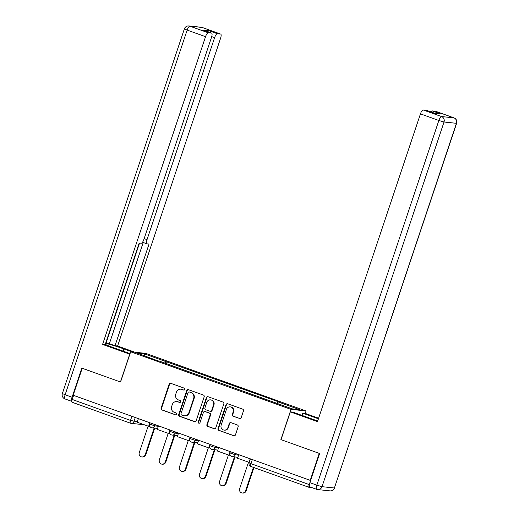 <?xml version="1.0" encoding="UTF-8"?>
<svg xmlns="http://www.w3.org/2000/svg" width="519" height="519" viewBox="0 0 519 519"><rect width="100%" height="100%" fill="white"/><g stroke="black" fill="none" stroke-linecap="round" stroke-linejoin="round"><path stroke-width="0.78" d="M184.829 389.412A0.986 0.934 -84 0 0 184.258 388.167L170.835 383.346A1.408 1.336 -84 0 0 169.129 384.222L161.111 408.174A1.408 1.336 -84 0 0 161.928 409.958L175.351 414.778A0.986 0.934 -84 0 0 176.544 414.168A0.986 0.934 -84 0 0 175.973 412.916L174.235 412.294A4.502 4.282 -84 0 1 171.62 406.585L172.289 404.586A4.502 4.282 -84 0 1 177.758 401.784L179.49 402.407A0.986 0.934 -84 0 0 180.69 401.79A0.986 0.934 -84 0 0 180.112 400.545L178.38 399.915A4.502 4.282 -84 0 1 175.759 394.206L176.428 392.215A4.502 4.282 -84 0 1 181.897 389.406L183.635 390.029A0.986 0.934 -84 0 0 184.829 389.412M239.506 418.515A1.408 1.336 -84 0 0 241.212 417.639L243.463 410.918A1.408 1.336 -84 0 0 242.645 409.134L227.737 403.782A1.408 1.336 -84 0 0 226.031 404.658L218.012 428.61A1.408 1.336 -84 0 0 218.83 430.394L233.738 435.746A1.408 1.336 -84 0 0 235.444 434.87L238.163 426.754A1.408 1.336 -84 0 0 237.345 424.97L230.968 422.68A1.408 1.336 -84 0 0 229.255 423.556L227.912 427.585A3.763 3.581 -84 0 1 224.137 430.108A3.763 3.581 -84 0 1 221.152 425.158L226.427 409.387A3.763 3.581 -84 0 1 230.202 406.857A3.763 3.581 -84 0 1 233.187 411.814L232.304 414.441A1.408 1.336 -84 0 0 233.122 416.225L239.94 418.561A1.408 1.336 -84 0 0 240.025 418.586M291.016 409.374L280.902 439.606L319.25 453.379L310.219 480.354L73.185 395.225L82.216 368.25L120.564 382.016L130.678 351.791L291.016 409.374L306.041 410.957L145.703 353.374L130.678 351.791M204.175 396.814A1.408 1.336 -84 0 0 203.357 395.03L188.455 389.672A1.408 1.336 -84 0 0 186.749 390.554L178.731 414.506A1.408 1.336 -84 0 0 179.548 416.29L194.456 421.642A1.408 1.336 -84 0 0 196.163 420.766L204.175 396.814M208.1 396.73L223.001 402.082A1.408 1.336 -84 0 1 223.819 403.866L215.807 427.818A1.408 1.336 -84 0 1 214.094 428.694L207.717 426.404A1.408 1.336 -84 0 1 206.899 424.62L210.15 414.908A1.408 1.336 -84 0 0 209.332 413.124L205.102 411.599A1.408 1.336 -84 0 0 203.39 412.482L200.01 422.589A0.986 0.934 -84 0 1 199.024 423.251A0.986 0.934 -84 0 1 198.239 421.96L206.387 397.606A1.408 1.336 -84 0 1 208.1 396.73M305.211 413.429L306.041 410.957M309.661 483.377L309.253 484.603A2.867 0.856 109.8 0 0 309.162 487.393A2.867 0.856 109.8 0 0 309.22 487.406L312.166 487.717M310.219 480.354L310.641 480.399M130.366 423.173L72.186 402.277A2.867 0.856 -70.2 0 1 72.128 402.264A2.867 0.856 -70.2 0 1 72.219 399.474L130.516 420.409L137.334 421.778M73.594 395.368L72.219 399.474M158.697 361.14L137.081 353.115L144.444 353.893L166.061 361.659L164.899 363.365M276.99 403.367L278.015 401.862L279.047 401.972L166.061 361.659M278.015 401.862L299.632 409.627L292.275 408.855L158.704 360.88M166.378 363.897L167.092 361.762M144.444 353.893L144.898 355.924M183.635 390.029L182.331 389.451A4.502 4.282 -84 0 0 181.378 389.231L180.943 389.185M176.804 401.563L177.239 401.609A4.502 4.282 -84 0 1 178.192 401.829L179.924 402.446M170.751 383.32A1.408 1.336 -84 0 0 169.564 384.268L161.552 408.219A1.408 1.336 -84 0 0 162.369 410.004L175.351 414.778M188.371 389.646A1.408 1.336 -84 0 0 187.184 390.599L179.172 414.551A1.408 1.336 -84 0 0 179.989 416.335L194.891 421.688A1.408 1.336 -84 0 0 194.975 421.713M189.221 392.04A0.986 0.934 -84 0 0 188.027 392.649L180.988 413.675A0.986 0.934 -84 0 0 181.566 414.921L183.395 415.583A4.502 4.282 -84 0 0 188.864 412.774L193.671 398.404A4.502 4.282 -84 0 0 191.05 392.695L189.662 392.085A0.986 0.934 -84 0 0 189.448 392.033L189.013 391.988M184.349 415.803L184.783 415.849A4.502 4.282 -84 0 0 189.299 412.819L188.864 412.774M189.662 392.085L191.492 392.74A4.502 4.282 -84 0 1 194.106 398.449L189.299 412.819M204.804 411.535L205.239 411.58A1.408 1.336 -84 0 1 205.537 411.651L209.773 413.169A1.408 1.336 -84 0 1 210.591 414.953L207.341 424.665A1.408 1.336 -84 0 0 208.158 426.449L214.535 428.739A1.408 1.336 -84 0 0 214.613 428.765M208.015 396.704A1.408 1.336 -84 0 0 206.828 397.651L198.68 422.005A0.986 0.934 -84 0 0 199.244 423.251M213.523 404.826A3.763 3.581 -84 0 0 210.539 399.87A3.763 3.581 -84 0 0 206.763 402.4L204.908 407.953A1.408 1.336 -84 0 0 205.725 409.738L209.955 411.256A1.408 1.336 -84 0 0 211.661 410.38L213.523 404.826L213.958 404.872A3.763 3.581 -84 0 0 210.974 399.915L210.539 399.87M210.253 411.327L210.695 411.372A1.408 1.336 -84 0 0 212.102 410.425L211.661 410.38M213.958 404.872L212.102 410.425M230.202 406.857L230.637 406.902A3.763 3.581 -84 0 1 233.621 411.859L232.746 414.486A1.408 1.336 -84 0 0 233.563 416.27L239.94 418.561M224.137 430.108L224.578 430.154A3.763 3.581 -84 0 0 228.347 427.63L227.912 427.585M230.884 422.654A1.408 1.336 -84 0 0 229.696 423.601L228.347 427.63M227.659 403.756A1.408 1.336 -84 0 0 226.466 404.703L218.454 428.655A1.408 1.336 -84 0 0 219.271 430.439L234.173 435.798A1.408 1.336 -84 0 0 234.257 435.824M148.136 426.138L139.28 452.6A3.296 3.133 -84 0 0 141.895 456.941A3.296 3.133 -84 0 0 145.197 454.728L145.768 454.787A3.296 3.133 96 0 1 142.466 456.999L141.895 456.941M157.517 428.655L156.115 428.279M154.688 428.123L145.768 454.787M149.537 425.411L149.213 426.378L148.642 426.32L137.191 422.207L138.385 418.638M148.642 426.32L149.835 422.751M154.117 428.065L145.197 454.728M129.873 354.198L102.58 344.428L205.55 36.693L187.145 30.089L65.128 394.758L72.076 397.256L81.827 368.107L120.434 381.971L129.731 354.185M130.055 353.64L114.044 347.892A16.121 1.122 18.5 0 1 105.273 344.376M123.152 351.162L123.898 348.93A16.121 1.122 18.5 0 0 105.604 343.39M123.898 348.93L132.345 351.966M134.934 352.239L117.605 346.011L115.023 345.738L149.037 244.066L146.981 243.852A4.301 1.285 109.8 0 1 146.89 243.826A4.301 1.285 109.8 0 1 147.026 239.642L214.613 37.653L211.72 36.609M105.655 343.234L109.36 343.708L115.023 345.738M117.605 346.011L220.569 38.276A4.301 1.285 109.8 0 0 220.711 34.092A4.301 1.285 109.8 0 0 220.62 34.072L202.215 27.462L189.818 26.158L208.223 32.768L211.551 33.119A4.301 1.285 109.8 0 1 211.642 33.138A4.301 1.285 109.8 0 1 211.505 37.323L143.919 239.317A4.301 1.285 109.8 0 1 141.246 243.242L139.183 243.028L105.162 344.7L102.58 344.428M220.62 34.072L217.286 33.722A4.301 1.285 109.8 0 0 214.613 37.653M207.795 31.756A4.301 1.285 -70.2 0 1 209.053 30.764L203.318 30.16A4.301 1.285 -70.2 0 1 203.409 30.18A4.301 1.285 -70.2 0 1 203.493 30.225M208.223 32.768A4.301 1.285 109.8 0 0 205.55 36.693M72.076 397.256A4.301 1.285 109.8 0 0 71.836 401.388M105.986 343.351L139.54 243.067M109.36 343.708L143.218 242.509M302.019 415.401L302.765 413.169L305.354 413.442L318.621 418.204M302.765 413.169L318.426 418.794M309.837 486.867A4.301 1.285 -70.2 0 1 309.746 486.848A4.301 1.285 -70.2 0 1 309.882 482.664L319.633 453.515L281.032 439.651L290.329 411.859L292.911 412.131L311.186 418.697A16.121 1.122 18.5 0 0 317.712 420.922M290.329 411.859L317.479 421.61L420.448 113.875A4.301 1.285 -70.2 0 1 423.121 109.95L426.449 110.3A4.301 1.285 -70.2 0 1 426.54 110.32A4.301 1.285 -70.2 0 1 426.624 110.359M430.932 111.896A4.301 1.285 -70.2 0 1 432.191 110.904L435.519 111.254A4.301 1.285 -70.2 0 1 435.61 111.274A4.301 1.285 -70.2 0 1 435.694 111.319M426.449 110.3L434.688 113.259L440.423 113.862L432.191 110.904M168.208 433.346L159.352 459.808A3.296 3.133 -84 0 0 161.967 464.155A3.296 3.133 -84 0 0 165.276 461.936L165.84 461.994A3.296 3.133 96 0 1 162.538 464.213L161.967 464.155M177.589 435.869L176.188 435.486M174.76 435.337L165.84 461.994M169.609 432.625L169.285 433.592L168.714 433.527L157.263 429.414L158.457 425.846M168.714 433.527L169.908 429.959M174.196 435.272L165.276 461.936M188.28 440.553L179.425 467.022A3.296 3.133 -84 0 0 182.039 471.362A3.296 3.133 -84 0 0 185.348 469.144L185.919 469.208A3.296 3.133 96 0 1 182.61 471.421L182.039 471.362M197.668 443.077L196.26 442.694M194.839 442.545L185.919 469.208M189.682 439.833L189.364 440.8L188.793 440.741L177.336 436.628L178.53 433.06M188.793 440.741L189.986 437.173M194.268 442.486L185.348 469.144M208.359 447.767L199.504 474.23A3.296 3.133 -84 0 0 202.118 478.57A3.296 3.133 -84 0 0 205.42 476.358L205.991 476.416A3.296 3.133 96 0 1 202.689 478.628L202.118 478.57M217.74 450.284L216.339 449.902M214.911 449.752L205.991 476.416M209.76 447.041L209.436 448.007L208.865 447.949L197.415 443.836L198.608 440.268M208.865 447.949L210.059 444.381M214.341 449.694L205.42 476.358M228.431 454.975L219.576 481.437A3.296 3.133 -84 0 0 222.19 485.778A3.296 3.133 -84 0 0 225.499 483.565L226.063 483.624A3.296 3.133 96 0 1 222.761 485.842L222.19 485.778M237.812 457.499L236.411 457.116M234.984 456.967L226.063 483.624M229.833 454.255L229.508 455.221L228.937 455.157L217.487 451.043L218.681 447.475M228.937 455.157L230.131 451.588M234.419 456.902L225.499 483.565M248.504 462.182L239.648 488.651A3.296 3.133 -84 0 0 242.263 492.992A3.296 3.133 -84 0 0 245.571 490.773L246.142 490.838A3.296 3.133 96 0 1 242.834 493.05L242.263 492.992M253.927 467.554L246.142 490.838M249.269 462.397L237.559 458.258L238.753 454.689M249.016 462.371L250.21 458.802M253.402 467.366L245.571 490.773M309.103 487.367L250.93 466.471A2.867 0.856 -70.2 0 1 250.865 466.458A2.867 0.856 -70.2 0 1 250.962 463.668L309.253 484.603M135.271 417.523L133.96 421.428A2.867 2.725 -84 0 1 130.483 423.212A2.867 0.856 -70.2 0 1 130.418 423.199A2.867 0.856 -70.2 0 1 130.516 420.409L131.884 416.303M235.639 453.567L235.243 454.761L238.61 455.118M215.567 446.359L215.171 447.553L218.538 447.91M195.494 439.152L195.092 440.346L198.466 440.696M175.416 431.938L175.02 433.131L178.387 433.488M155.343 424.73L154.947 425.924L158.314 426.281M150.075 422.836L149.654 424.088L154.947 425.924A2.867 2.725 96 0 1 151.464 427.708M170.148 430.05L169.726 431.302L175.02 433.131A2.867 2.725 96 0 1 171.536 434.922M190.22 437.258L189.805 438.51L195.092 440.346A2.867 2.725 96 0 1 191.615 442.13M210.299 444.465L209.877 445.717L215.171 447.553A2.867 2.725 96 0 1 211.687 449.337M230.371 451.673L229.949 452.931L235.243 454.761A2.867 2.725 96 0 1 231.759 456.551M252.331 459.562L250.962 463.668L249.12 462.851A2.867 2.867 0 0 0 250.865 466.458L309.162 487.393M143.484 424.659A2.867 2.725 -84 0 0 144.016 424.659A2.867 2.867 0 0 1 143.484 424.659L131.086 423.355A2.867 2.867 0 0 1 130.418 423.199L72.128 402.264M182.331 389.451L181.897 389.406M179.911 402.452L179.49 402.407M178.192 401.829L177.758 401.784M162.369 410.004L161.928 409.958M161.552 408.219L161.111 408.174M169.564 384.268L169.129 384.222M194.891 421.688L194.456 421.642M179.989 416.335L179.548 416.29M179.172 414.551L178.731 414.506M187.184 390.599L186.749 390.554M194.106 398.449L193.671 398.404M191.492 392.74L191.05 392.695M214.535 428.739L214.094 428.694M208.158 426.449L207.717 426.404M207.341 424.665L206.899 424.62M210.591 414.953L210.15 414.908M209.773 413.169L209.332 413.124M205.537 411.651L205.102 411.599M198.68 422.005L198.239 421.96M206.828 397.651L206.387 397.606M233.563 416.27L233.122 416.225M232.746 414.486L232.304 414.441M233.621 411.859L233.187 411.814M229.696 423.601L229.255 423.556M234.173 435.798L233.738 435.746M219.271 430.439L218.83 430.394M218.454 428.655L218.012 428.61M226.466 404.703L226.031 404.658M211.551 33.119L203.318 30.16M209.053 30.764L217.286 33.722M144.152 238.61L147.026 239.642M220.711 34.092L202.306 27.488A4.301 4.301 0 0 0 201.307 27.254A4.301 4.094 96 0 1 202.215 27.462A4.301 1.285 -70.2 0 1 202.306 27.488A4.301 1.285 -70.2 0 1 202.391 27.526M189.818 26.158A4.301 4.094 -84 0 0 188.91 25.95A4.301 4.301 0 0 0 184.381 28.863L187.145 30.089A4.301 1.285 -70.2 0 1 189.818 26.158M65.083 398.968A4.301 1.285 -70.2 0 1 64.992 398.942A4.301 1.285 -70.2 0 1 65.128 394.758L62.364 393.532L184.381 28.863M309.882 482.664L316.83 485.155L438.847 120.486L444.024 122.01L322.007 486.679L334.398 487.99L456.422 123.314L444.024 122.01A4.301 4.094 -84 0 0 441.526 116.554L453.917 117.865L435.519 111.254M423.121 109.95L441.526 116.554A4.301 1.285 109.8 0 0 438.847 120.486L420.448 113.875M453.917 117.865A4.301 4.094 96 0 1 456.422 123.314L456.636 123.295A4.301 4.301 0 0 0 454.008 117.884A4.301 1.285 109.8 0 0 453.917 117.865M454.112 117.936A4.301 1.285 109.8 0 0 454.008 117.884L435.61 111.274M309.746 486.848L316.694 489.339A4.301 4.301 0 0 0 317.693 489.573A4.301 4.094 96 0 0 322.007 486.679L316.83 485.155A4.301 1.285 109.8 0 0 316.694 489.339A4.301 1.285 109.8 0 0 316.785 489.365A4.301 4.094 96 0 0 317.693 489.573L330.09 490.877A4.301 4.094 -84 0 0 334.398 487.99L456.636 123.295M149.654 424.088A2.867 2.867 0 0 0 152.073 427.851L157.594 428.435M169.726 431.302A2.867 2.867 0 0 0 172.146 435.058L177.667 435.642M189.805 438.51A2.867 2.867 0 0 0 192.218 442.272L197.739 442.85M209.877 445.717A2.867 2.867 0 0 0 212.297 449.48L217.818 450.064M229.949 452.931A2.867 2.867 0 0 0 232.369 456.688L237.89 457.271M250.443 458.887L249.12 462.851M201.307 27.254L188.91 25.95M71.836 401.401L64.992 398.942A4.301 4.301 0 0 1 62.364 393.532M142.498 242.25L146.89 243.826M211.642 33.138L203.409 30.18M330.09 490.877A4.301 4.301 0 0 0 334.619 487.964M426.54 110.32L434.734 113.259"/></g></svg>
